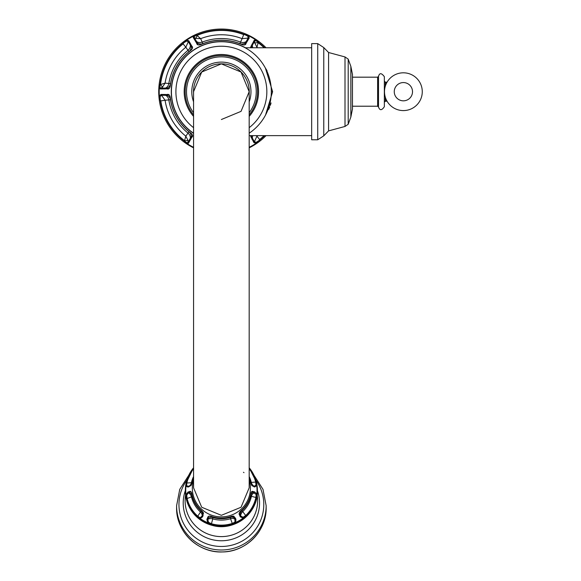 <?xml version="1.0" encoding="UTF-8"?>
<svg xmlns="http://www.w3.org/2000/svg" width="581" height="581" viewBox="0 0 581 581"><rect width="100%" height="100%" fill="white"/><g stroke="black" fill="none" stroke-linecap="round" stroke-linejoin="round"><path stroke-width="0.87" d="M250.367 47.765L254.231 40.234L255.451 39.69L258.567 41.287A62.646 62.646 0 0 1 266.04 47.765A62.646 62.646 0 0 0 158.729 91.696A62.646 62.646 0 0 0 193.567 147.835M249.184 147.835A62.646 62.646 0 0 0 266.04 135.627A62.646 62.646 0 0 1 259.729 141.227L256.076 143.289L253.919 142.621A0.973 0.864 -30.1 0 0 254.398 141.742L256.933 136.165L259.642 139.549L259.133 140.457L256.199 142.352L254.398 141.742L250.905 135.627M190.452 132.904L190.517 132.817C192.776 134.647 193.168 136.186 191.694 137.428L188.52 143.158L187.3 143.703L184.184 142.105A62.646 62.646 0 0 1 159.303 100.15L159.347 95.952L161.002 94.42L166.929 94.536C168.759 93.897 169.899 95.008 170.335 97.855L170.226 97.869A51.52 51.52 0 0 0 190.452 132.904C192.718 134.574 192.972 135.838 191.207 136.702L188.041 142.28L187.075 142.788L184.765 141.321A61.673 61.673 0 0 1 160.269 100.012L160.095 96.526L161.525 95.277L167.313 95.32C168.977 94.245 169.942 95.095 170.226 97.869M249.184 145.301L249.184 147.523M259.729 141.227L259.133 140.457A61.673 61.673 0 0 0 264.66 135.627M193.567 146.753L193.567 145.301M253.919 142.621L250.367 135.627M188.52 143.158A0.973 0.864 -149.9 0 1 188.041 142.28L187.983 140.428L185.818 136.165L188.978 131.749A6.347 6.144 129 0 1 191.207 136.702A0.973 0.864 -157.6 0 0 191.694 137.428M184.184 142.105L185.818 136.165A56.938 56.938 0 0 1 165.084 100.259L160.799 100.912L160.269 100.012L159.303 100.15M161.002 94.42A0.973 0.864 89.9 0 0 161.525 95.277L165.084 100.259L170.487 99.729A6.347 6.144 171 0 0 167.313 95.32A0.973 0.864 97.6 0 1 166.929 94.536M187.983 140.428L184.743 140.805A61.266 61.266 0 0 1 160.799 100.912M170.298 98.407L170.364 98.901M189.624 132.272L190.023 132.577M170.226 85.523L170.335 85.538C169.877 88.406 168.744 89.51 166.929 88.857L160.378 88.973L159.296 88.189L159.121 84.695A62.646 62.646 0 0 1 183.022 42.166L186.675 40.111L188.832 40.772L191.694 45.964C193.161 47.235 192.769 48.775 190.517 50.576L190.452 50.489A51.52 51.52 0 0 0 170.226 85.523C169.913 88.319 168.948 89.169 167.313 88.072L160.901 88.116L159.978 87.542L160.087 84.804A61.673 61.673 0 0 1 183.618 42.936L186.552 41.04L188.353 41.65L191.207 46.691C192.972 47.591 192.718 48.855 190.452 50.489M193.233 37.511L193.371 36.182L196.313 34.279L196.705 35.18A61.673 61.673 0 0 1 244.724 34.62L247.833 36.211L248.203 38.077L245.262 43.067C245.371 45.042 244.143 45.463 241.602 44.316A51.52 51.52 0 0 0 201.149 44.316C198.571 45.441 197.344 45.027 197.482 43.067L194.236 37.533L194.272 36.45L196.705 35.18L200.641 38.666L202.885 43.611A6.347 6.144 -111 0 1 197.482 43.067A0.973 0.864 -37.6 0 0 196.61 43.125L193.233 37.511A0.973 0.864 -29.9 0 1 194.236 37.533L195.87 38.411L200.641 38.666A56.938 56.938 0 0 1 242.103 38.666L243.679 34.635L244.724 34.62L245.095 33.713L248.697 35.848L249.205 38.048L246.141 43.125C245.77 45.027 244.245 45.463 241.558 44.417L241.602 44.316M201.149 44.316L201.193 44.417C198.477 45.456 196.952 45.02 196.61 43.125M188.832 40.772A0.973 0.864 149.9 0 0 188.353 41.65L185.818 47.228L183.109 43.844L183.618 42.936L183.022 42.166M191.694 45.964A0.973 0.864 157.6 0 0 191.207 46.691A6.347 6.144 -129 0 1 188.978 51.644L185.818 47.228A56.938 56.938 0 0 0 165.084 83.134L170.487 83.664A6.347 6.144 -171 0 1 167.313 88.072A0.973 0.864 -97.6 0 0 166.929 88.857M160.378 88.973A0.973 0.864 -89.9 0 1 160.901 88.116L162.477 87.143L165.084 83.134L160.523 84.528A61.266 61.266 0 0 1 183.109 43.844M159.121 84.695L160.523 84.528L162.477 87.143M250.905 47.765L254.71 41.113L255.669 40.605L257.986 42.072A61.673 61.673 0 0 1 264.66 47.765M251.057 45.964A0.973 0.864 22.4 0 1 251.544 46.691A6.347 6.144 -51 0 0 251.595 47.765M254.231 40.234A0.973 0.864 30.1 0 1 254.71 41.113L254.768 42.965L256.933 47.228L256.613 47.765M258.567 41.287L256.933 47.228A56.938 56.938 0 0 1 257.594 47.765M254.768 42.965L258.008 42.587A61.266 61.266 0 0 1 264.086 47.765M249.205 38.048A0.973 0.864 -150.1 0 0 248.203 38.077L242.103 38.666L239.866 43.611A6.347 6.144 -69 0 0 245.262 43.067A0.973 0.864 -142.4 0 1 246.141 43.125M241.1 44.105L240.636 43.916M202.108 43.916L201.651 44.105M195.87 38.411L197.155 35.419A61.266 61.266 0 0 1 243.679 34.635M190.023 50.816L189.624 51.121M170.364 84.492L170.298 84.986M193.567 133.194A49.959 49.959 0 0 1 221.376 41.738A49.959 49.959 0 0 1 249.184 133.194M193.567 93.541A27.873 27.873 0 0 1 221.376 63.83A27.873 27.873 0 0 1 249.184 93.541M221.376 119.519L241.042 111.363L249.184 91.696L241.042 72.029L221.376 63.874L201.709 72.029L193.567 91.696L193.567 487.815L201.709 507.257L221.376 515.318L241.042 507.257L249.184 487.815L249.184 91.696L241.042 72.029L221.376 63.874M239.757 515.456C238.682 514.011 239.06 512.507 240.904 510.939L241.979 510.663L245.719 515.507L243.119 517.243L240.694 516.073L240.207 514.853C238.835 513.967 239.089 512.711 240.97 511.084A30.089 29.747 -0 0 0 251.028 493.574C251.362 491.57 252.031 491.185 253.025 492.412L256.192 494.482L255.887 497.489L251.435 496.305L250.789 495.273L250.927 493.494C251.217 491.555 252.038 490.938 253.389 491.642L254.696 491.896L256.795 494.046L256.613 497.786L255.887 497.489A35.281 34.875 180 0 1 245.719 515.507L246.235 516.182L243.069 518.099L240.229 516.814L239.757 515.456A0.973 0.799 -16.9 0 0 240.207 514.853A6.151 5.97 73.1 0 1 241.979 510.663A30.089 29.747 -0 0 0 250.789 495.273A4.88 4.466 7.9 0 1 253.025 492.412A0.973 0.871 97.2 0 0 253.389 491.642M231.768 516.429L235.145 517.773L235.922 519.218L235.675 522.421L232.538 524.265L230.563 518.71L230.577 517.308L231.768 516.429C233.656 515.696 234.506 516.175 234.325 517.867L234.942 519.225L234.949 522.101L232.306 523.423A35.281 34.875 180 0 1 211.433 523.728L208.47 522.29L207.78 519.341L208.31 518.143C207.991 516.291 209.015 515.768 211.397 516.574L212.682 517.468L212.755 518.877L211.23 524.578L207.744 522.704L206.872 519.298L207.519 518.041C207.853 516.175 209.16 515.63 211.433 516.415L211.397 516.574A30.089 29.747 -0 0 0 231.761 516.429M202.602 516.807L200.256 518.535L197.293 516.894L201.164 511.026L202.115 511.367C203.662 512.595 203.851 513.669 202.675 514.577L202.137 515.993L200.133 517.729L197.787 516.204A35.281 34.875 180 0 1 187.089 498.491L186.726 495.15L188.462 492.797L189.479 492.485C190.524 491.047 191.302 491.555 191.803 494.003L192.079 495.789L191.454 496.878L186.37 498.803L186.043 494.758L188.012 491.984L189.145 491.744C190.495 490.829 191.41 491.555 191.904 493.923L191.803 494.003A30.089 29.747 -0 0 0 202.115 511.367L203.132 515.224L202.602 516.807A0.973 0.806 -158.5 0 1 202.137 515.993A4.88 4.379 26.3 0 0 200.503 512.043A30.808 30.452 -0 0 1 191.454 496.878A6.151 5.701 -123.1 0 0 188.462 492.797A0.973 0.864 75 0 1 188.012 491.984M249.184 468.809A35.281 34.875 180 0 1 255.662 482.041L256.025 485.062L254.289 486.268A6.151 5.817 104.4 0 1 251.297 482.412L256.381 482.012L249.184 467.77A36.022 35.608 180 0 1 256.381 482.005L257.398 490.408A36.022 35.608 -0 0 0 256.722 483.566M256.381 482.012L256.708 485.556L254.732 487.016L253.606 486.573L250.948 483.022A30.089 29.747 -0 0 0 249.184 477.154L250.948 483.022C251.442 485.44 252.219 486.399 253.272 485.905A6.151 6.057 -24.3 0 1 251.05 483.327L251.05 483.327A6.151 6.057 -24.3 0 1 250.97 483.152M189.362 486.544A0.973 0.842 -115.1 0 1 189.726 485.847C190.721 486.174 191.381 485.375 191.723 483.45L193.567 477.146A30.089 29.747 -0 0 0 191.723 483.45L189.362 486.544L188.055 487.074L185.956 486.268L186.131 483.036L191.962 482.702M191.665 483.733L191.527 483.929A4.88 4.844 -152.6 0 0 191.708 483.545M191.527 483.922L191.527 483.929A4.88 4.844 -152.6 0 1 189.726 485.847L188.571 486.29L186.559 485.738L186.857 483.043A35.281 34.875 180 0 1 193.567 468.809M186.138 483.029A36.022 35.608 180 0 1 193.567 467.778L186.131 483.036L185.913 484.14L186.733 483.588M189.145 491.744A0.973 0.871 81.3 0 0 189.479 492.485A6.151 5.483 170.8 0 1 192.079 495.789A30.089 29.747 -0 0 0 201.164 511.026A4.88 4.786 98.1 0 1 202.675 514.577A0.973 0.792 -164.2 0 0 203.132 515.224M256.018 496.937L256.751 497.111A36.022 35.608 -0 0 0 257.398 490.408L257.398 490.952A36.022 35.608 180 0 1 221.376 526.553A36.022 35.608 180 0 1 185.354 490.952L185.354 490.408A36.022 35.608 -0 0 0 186.203 498.091L186.944 497.888M176.595 507.671L176.595 505.731A44.781 44.265 -0 0 0 221.376 549.996A44.781 44.265 -0 0 0 266.156 505.731L266.156 507.671A44.781 44.265 -0 0 1 221.376 551.935A44.781 44.265 -0 0 1 176.595 507.671C175.941 531.789 198.259 553.25 222.61 551.935C246.09 551.863 266.737 530.889 266.156 507.671M254.732 487.016A0.973 0.857 -71.5 0 0 254.289 486.268L253.272 485.905A0.973 0.85 -66.1 0 1 253.606 486.573M250.948 483.022L250.847 482.978A29.987 29.646 180 0 0 249.184 477.357M250.665 482.186L251.297 482.412A30.808 30.452 -0 0 0 249.184 476.543M188.055 487.074A0.973 0.857 -108.9 0 1 188.571 486.29A4.88 4.597 72.2 0 0 191.316 482.978A30.808 30.452 -0 0 1 193.567 476.543M206.872 519.298A0.973 0.806 24.9 0 0 207.78 519.341A6.151 5.476 -166.9 0 1 212.755 518.877A30.808 30.452 -0 0 0 230.563 518.71A4.88 4.35 -15.8 0 1 234.942 519.225A0.973 0.806 154.7 0 0 235.922 519.218M207.519 518.041A0.973 0.806 30.1 0 0 208.31 518.143A6.151 5.687 127.7 0 1 212.682 517.468A30.089 29.747 -0 0 0 230.577 517.308A4.88 4.597 47.9 0 1 234.325 517.867A0.973 0.806 148.7 0 0 235.145 517.773M240.229 516.814A0.973 0.806 -21.8 0 0 240.694 516.073A6.151 5.534 150.9 0 1 242.676 511.643A30.808 30.452 -0 0 0 251.435 496.305A4.88 4.539 -60.1 0 1 254.18 492.761A0.973 0.864 104.5 0 0 254.696 491.896M267.035 70.751L265.546 68.311M265.394 68.071L272.627 91.696L265.517 115.132M317.734 139.774L311.67 139.774L311.67 43.619L317.734 43.619L323.777 47.577L323.777 135.823L317.734 139.774L317.734 43.619M350.851 117.035L352.456 108.974A0.973 0.973 -90 0 1 352.456 109.308L352.456 74.085A0.973 0.973 90 0 1 352.456 74.404L350.851 66.357L350.851 117.035L348.201 124.269L348.201 59.124L350.851 66.357M378.507 76.387L378.507 107.006C379.807 110.651 381.761 110.55 384.346 106.708L384.346 76.685C381.477 72.828 379.531 72.734 378.507 76.387L377.635 77.179L377.635 106.214L352.413 106.214M384.491 91.696A18.89 18.89 0 0 0 403.381 110.586A18.89 18.89 0 0 0 422.271 91.696A18.89 18.89 0 0 0 403.381 72.807A18.89 18.89 0 0 0 384.491 91.696M268.669 109.468L269.787 106.824M270.31 105.393L271.08 102.939M256.613 135.627L256.933 136.165A56.938 56.938 0 0 0 257.594 135.627M251.057 137.428A0.973 0.864 -22.4 0 0 251.544 136.702A6.347 6.144 51 0 1 251.595 135.627M159.978 87.542L159.296 88.189A62.174 62.174 0 0 0 159.347 95.952A0.973 0.632 22.3 0 0 160.095 96.526M187.075 142.788L187.3 143.703A62.174 62.174 0 0 0 193.567 147.305M249.184 147.218L249.372 147.211A62.174 62.174 0 0 0 256.076 143.289A0.973 0.632 -97.7 0 0 256.199 142.352M190.517 132.817A51.411 51.411 0 0 1 170.335 97.855M245.465 47.765A50.104 50.104 0 0 0 171.272 91.696A50.104 50.104 0 0 0 193.567 133.369M164.997 94.412A0.973 0.864 89.9 0 0 165.527 95.269A6.347 5.614 -89.8 0 1 168.897 100.215A53.161 53.161 0 0 0 187.757 132.882A6.347 5.614 29.8 0 1 190.357 138.271A0.973 0.864 -149.9 0 0 190.829 139.164M186.552 41.04A0.973 0.632 82.3 0 1 186.675 40.111A62.174 62.174 0 0 1 193.371 36.182L194.272 36.45M201.193 44.417A51.411 51.411 0 0 1 241.558 44.417M247.833 36.211A0.973 0.632 142.3 0 1 248.697 35.848A62.174 62.174 0 0 1 255.451 39.69L255.669 40.605M170.335 85.538A51.411 51.411 0 0 1 190.517 50.576M190.829 44.236A0.973 0.864 149.9 0 0 190.357 45.122A6.347 5.614 -29.8 0 1 187.757 50.511A53.161 53.161 0 0 0 168.897 83.177A6.347 5.614 89.8 0 1 165.527 88.123A0.973 0.864 -89.9 0 0 164.997 88.98M196.313 34.279A62.646 62.646 0 0 1 245.095 33.713M251.914 44.236A0.973 0.864 30.1 0 1 252.394 45.122A6.347 5.614 -150.2 0 0 252.837 47.765M247.208 41.512A0.973 0.864 -150.1 0 0 246.199 41.541A6.347 5.614 30.2 0 1 240.236 41.992A53.161 53.161 0 0 0 202.515 41.992A6.347 5.614 149.8 0 1 196.545 41.541A0.973 0.864 -29.9 0 0 195.543 41.512M249.184 127.667A45.463 45.463 0 0 0 221.376 46.233A45.463 45.463 0 0 0 193.567 127.667M193.567 116.396A37.199 37.199 0 0 1 221.376 54.498A37.199 37.199 0 0 1 249.184 116.396M249.184 114.871A36.204 36.204 0 0 0 221.376 55.493A36.204 36.204 0 0 0 193.567 114.871M193.567 112.729A34.867 34.867 0 0 1 221.376 56.829A34.867 34.867 0 0 1 249.184 112.729M249.184 101.806A29.587 29.587 0 0 0 221.376 62.109A29.587 29.587 0 0 0 193.567 101.806M193.567 479.877A29.043 28.709 -0 0 0 221.376 516.872A29.043 28.709 -0 0 0 249.184 479.877M250.927 493.494A29.987 29.646 180 0 1 240.904 510.939M234.949 522.101L235.675 522.421A35.637 35.223 -0 0 0 243.069 518.099A0.973 0.617 -98.5 0 0 243.119 517.243M231.732 516.269A29.987 29.646 180 0 1 211.433 516.415M200.133 517.729L200.256 518.535A35.637 35.223 -0 0 0 207.744 522.704A0.973 0.501 -41.2 0 0 208.47 522.29M191.904 493.923A29.987 29.646 -0 0 0 202.181 511.222M186.559 485.738L185.956 486.268A35.637 35.223 -0 0 0 185.738 490.161A35.637 35.223 -0 0 0 186.043 494.758A0.973 0.472 13.4 0 0 186.726 495.15M256.192 494.482L256.795 494.046A35.637 35.223 -0 0 0 257.013 490.161A35.637 35.223 -0 0 0 256.708 485.556A0.973 0.697 -163.1 0 0 256.025 485.062M191.824 483.399A29.987 29.646 180 0 1 193.567 477.357M185.869 484.416A36.022 35.608 -0 0 0 185.354 490.408L185.913 484.14M210.838 523.546L210.518 524.352A36.022 35.608 -0 0 1 197.809 517.337L198.208 516.582M197.293 516.894A36.022 35.608 180 0 1 186.37 498.803M232.531 524.265A36.022 35.608 180 0 1 211.23 524.578M232.843 523.256L233.192 524.04A36.022 35.608 -0 0 0 245.69 516.669L245.269 515.921M256.613 497.786A36.022 35.608 180 0 1 246.235 516.182M257.158 495.012A36.254 35.84 180 0 1 257.63 500.764A36.254 35.84 -0 0 1 221.376 536.604A36.254 35.84 -0 0 1 185.121 500.764A36.254 35.84 180 0 1 185.586 495.012M257.398 490.575A38.164 37.721 180 0 1 259.54 503.037A38.164 37.721 -0 0 1 221.376 540.766A38.164 37.721 -0 0 1 183.211 503.037A38.164 37.721 180 0 1 185.354 490.575M243.461 472.273A38.164 37.721 180 0 1 243.984 472.651M186.886 480.131A42.413 41.926 180 0 0 178.955 504.54A42.413 41.926 -0 0 0 221.376 546.467A42.413 41.926 -0 0 0 263.789 504.54A42.413 41.926 180 0 0 255.865 480.131M256.664 483.247L256.548 482.717L255.8 482.637M271.327 91.696L272.627 91.696M345.005 126.455L345.005 56.938L328.577 52.508L328.577 130.885L345.005 126.455L348.201 124.269M384.346 81.202L385.326 82.175L385.326 86.162M385.326 97.23L385.326 101.217L384.346 102.191M385.326 101.217L386.3 101.217L386.3 99.758M386.3 83.635L386.3 82.175L387.069 82.175M412.51 91.696A9.129 9.129 0 0 0 403.381 82.567A9.129 9.129 0 0 0 394.259 91.696A9.129 9.129 0 0 0 403.381 100.825A9.129 9.129 0 0 0 412.51 91.696M264.086 135.627A61.266 61.266 0 0 1 259.642 139.549M251.914 139.164A0.973 0.864 -30.1 0 0 252.394 138.271A6.347 5.614 150.2 0 1 252.837 135.627M170.269 98.24L170.073 96.395M191.657 133.775L190.161 132.686M241.26 44.171L242.96 44.919M199.791 44.919L201.484 44.171M190.161 50.714L191.657 49.617M170.073 86.997L170.269 85.16M257.398 490.952C258.196 513.299 234.288 531.717 212.581 525.485C195.543 520.111 186.472 508.6 185.354 490.952M176.595 505.731L179.747 489.34L188.767 475.273M253.977 475.273L262.997 489.34L266.156 505.731M311.67 47.765L245.16 47.765M323.777 135.823L328.577 130.885M328.577 52.508L323.777 47.577M348.201 59.124L345.005 56.938M352.435 108.887L352.435 74.506M352.413 77.179L377.635 77.179M378.507 107.006L377.635 106.214M385.326 82.175L386.3 82.175M386.3 101.217L387.069 101.217M311.67 135.627L249.184 135.627"/></g></svg>
